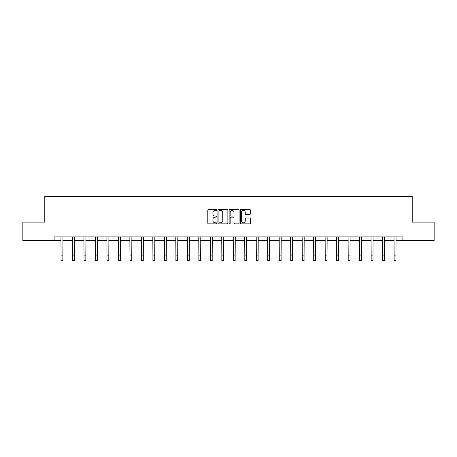 <?xml version="1.0" encoding="UTF-8"?>
<svg xmlns="http://www.w3.org/2000/svg" width="457" height="457" viewBox="0 0 457 457"><rect width="100%" height="100%" fill="white"/><g stroke="black" fill="none" stroke-linecap="round" stroke-linejoin="round"><path stroke-width="0.69" d="M216.721 209.9A0.508 0.508 0 0 0 216.212 209.392L208.535 209.392A0.725 0.725 0 0 0 207.809 210.117L207.809 223.125A0.725 0.725 0 0 0 208.535 223.844L216.212 223.844A0.508 0.508 0 0 0 216.721 223.342A0.508 0.508 0 0 0 216.212 222.833L215.218 222.833A2.314 2.314 0 0 1 212.905 220.52L212.905 219.44A2.314 2.314 0 0 1 215.218 217.126L216.212 217.126A0.508 0.508 0 0 0 216.721 216.618A0.508 0.508 0 0 0 216.212 216.115L215.218 216.115A2.314 2.314 0 0 1 212.905 213.802L212.905 212.716A2.314 2.314 0 0 1 215.218 210.403L216.212 210.403A0.508 0.508 0 0 0 216.721 209.9M249.619 214.487A0.725 0.725 0 0 0 250.345 213.767L250.345 210.117A0.725 0.725 0 0 0 249.619 209.392L241.096 209.392A0.725 0.725 0 0 0 240.371 210.117L240.371 223.125A0.725 0.725 0 0 0 241.096 223.844L249.619 223.844A0.725 0.725 0 0 0 250.345 223.125L250.345 218.714A0.725 0.725 0 0 0 249.619 217.995L245.975 217.995A0.725 0.725 0 0 0 245.249 218.714L245.249 220.902A1.931 1.931 0 0 1 243.318 222.833A1.931 1.931 0 0 1 241.382 220.902L241.382 212.339A1.931 1.931 0 0 1 243.318 210.403A1.931 1.931 0 0 1 245.249 212.339L245.249 213.767A0.725 0.725 0 0 0 245.975 214.487L249.619 214.487M54.143 240.548L22.85 240.548L22.85 222.142L44.792 222.142L44.792 196.373L412.208 196.373L412.208 222.142L434.15 222.142L434.15 240.548L402.857 240.548L402.857 236.869L54.143 236.869L54.143 240.548L61.027 240.548M227.866 210.117A0.725 0.725 0 0 0 227.146 209.392L218.617 209.392A0.725 0.725 0 0 0 217.892 210.117L217.892 223.125A0.725 0.725 0 0 0 218.617 223.844L227.146 223.844A0.725 0.725 0 0 0 227.866 223.125L227.866 210.117M229.854 209.392L238.383 209.392A0.725 0.725 0 0 1 239.108 210.117L239.108 223.125A0.725 0.725 0 0 1 238.383 223.844L234.732 223.844A0.725 0.725 0 0 1 234.013 223.125L234.013 217.846A0.725 0.725 0 0 0 233.287 217.126L230.865 217.126A0.725 0.725 0 0 0 230.145 217.846L230.145 223.342A0.508 0.508 0 0 1 229.637 223.844A0.508 0.508 0 0 1 229.134 223.342L229.134 210.117A0.725 0.725 0 0 1 229.854 209.392M62.866 240.548L72.514 240.548M74.354 240.548L84.002 240.548M85.842 240.548L95.484 240.548M97.33 240.548L106.972 240.548M108.812 240.548L118.46 240.548M120.3 240.548L129.948 240.548M131.787 240.548L141.43 240.548M143.275 240.548L152.918 240.548M154.757 240.548L164.406 240.548M166.245 240.548L175.894 240.548M177.733 240.548L187.376 240.548M189.221 240.548L198.864 240.548M200.703 240.548L210.351 240.548M212.191 240.548L221.839 240.548M223.679 240.548L233.321 240.548M235.161 240.548L244.809 240.548M246.649 240.548L256.297 240.548M258.136 240.548L267.779 240.548M269.624 240.548L279.267 240.548M281.106 240.548L290.755 240.548M292.594 240.548L302.243 240.548M304.082 240.548L313.725 240.548M315.57 240.548L325.213 240.548M327.052 240.548L336.7 240.548M338.54 240.548L348.188 240.548M350.028 240.548L359.67 240.548M361.516 240.548L371.158 240.548M372.998 240.548L382.646 240.548M384.486 240.548L394.134 240.548M395.973 240.548L402.857 240.548M219.411 210.403A0.508 0.508 0 0 0 218.903 210.911L218.903 222.331A0.508 0.508 0 0 0 219.411 222.833L220.457 222.833A2.314 2.314 0 0 0 222.77 220.52L222.77 212.716A2.314 2.314 0 0 0 220.457 210.403L219.411 210.403M234.013 212.374A1.931 1.931 0 0 0 232.076 210.443A1.931 1.931 0 0 0 230.145 212.374L230.145 215.39A0.725 0.725 0 0 0 230.865 216.115L233.287 216.115A0.725 0.725 0 0 0 234.013 215.39L234.013 212.374M60.935 236.869L61.027 255.109L62.866 255.109L62.963 236.869M61.027 255.109L61.027 260.627L62.866 260.627L62.866 255.109M72.423 236.869L72.514 255.109L74.354 255.109L74.445 236.869M72.514 255.109L72.514 260.627L74.354 260.627L74.354 255.109M83.905 236.869L84.002 255.109L85.842 255.109L85.933 236.869M84.002 255.109L84.002 260.627L85.842 260.627L85.842 255.109M95.393 236.869L95.484 255.109L97.33 255.109L97.421 236.869M95.484 255.109L95.484 260.627L97.33 260.627L97.33 255.109M106.881 236.869L106.972 255.109L108.812 255.109L108.909 236.869M106.972 255.109L106.972 260.627L108.812 260.627L108.812 255.109M118.363 236.869L118.46 255.109L120.3 255.109L120.391 236.869M118.46 255.109L118.46 260.627L120.3 260.627L120.3 255.109M129.851 236.869L129.948 255.109L131.787 255.109L131.879 236.869M129.948 255.109L129.948 260.627L131.787 260.627L131.787 255.109M141.339 236.869L141.43 255.109L143.275 255.109L143.367 236.869M141.43 255.109L141.43 260.627L143.275 260.627L143.275 255.109M152.827 236.869L152.918 255.109L154.757 255.109L154.854 236.869M152.918 255.109L152.918 260.627L154.757 260.627L154.757 255.109M164.309 236.869L164.406 255.109L166.245 255.109L166.337 236.869M164.406 255.109L164.406 260.627L166.245 260.627L166.245 255.109M175.796 236.869L175.894 255.109L177.733 255.109L177.824 236.869M175.894 255.109L175.894 260.627L177.733 260.627L177.733 255.109M187.284 236.869L187.376 255.109L189.221 255.109L189.312 236.869M187.376 255.109L187.376 260.627L189.221 260.627L189.221 255.109M198.772 236.869L198.864 255.109L200.703 255.109L200.8 236.869M198.864 255.109L198.864 260.627L200.703 260.627L200.703 255.109M210.254 236.869L210.351 255.109L212.191 255.109L212.282 236.869M210.351 255.109L210.351 260.627L212.191 260.627L212.191 255.109M221.742 236.869L221.839 255.109L223.679 255.109L223.77 236.869M221.839 255.109L221.839 260.627L223.679 260.627L223.679 255.109M233.23 236.869L233.321 255.109L235.161 255.109L235.258 236.869M233.321 255.109L233.321 260.627L235.161 260.627L235.161 255.109M244.718 236.869L244.809 255.109L246.649 255.109L246.746 236.869M244.809 255.109L244.809 260.627L246.649 260.627L246.649 255.109M256.2 236.869L256.297 255.109L258.136 255.109L258.228 236.869M256.297 255.109L256.297 260.627L258.136 260.627L258.136 255.109M267.688 236.869L267.779 255.109L269.624 255.109L269.716 236.869M267.779 255.109L267.779 260.627L269.624 260.627L269.624 255.109M279.176 236.869L279.267 255.109L281.106 255.109L281.204 236.869M279.267 255.109L279.267 260.627L281.106 260.627L281.106 255.109M290.663 236.869L290.755 255.109L292.594 255.109L292.691 236.869M290.755 255.109L290.755 260.627L292.594 260.627L292.594 255.109M302.146 236.869L302.243 255.109L304.082 255.109L304.173 236.869M302.243 255.109L302.243 260.627L304.082 260.627L304.082 255.109M313.633 236.869L313.725 255.109L315.57 255.109L315.661 236.869M313.725 255.109L313.725 260.627L315.57 260.627L315.57 255.109M325.121 236.869L325.213 255.109L327.052 255.109L327.149 236.869M325.213 255.109L325.213 260.627L327.052 260.627L327.052 255.109M336.609 236.869L336.7 255.109L338.54 255.109L338.637 236.869M336.7 255.109L336.7 260.627L338.54 260.627L338.54 255.109M348.091 236.869L348.188 255.109L350.028 255.109L350.119 236.869M348.188 255.109L348.188 260.627L350.028 260.627L350.028 255.109M359.579 236.869L359.67 255.109L361.516 255.109L361.607 236.869M359.67 255.109L359.67 260.627L361.516 260.627L361.516 255.109M371.067 236.869L371.158 255.109L372.998 255.109L373.095 236.869M371.158 255.109L371.158 260.627L372.998 260.627L372.998 255.109M382.555 236.869L382.646 255.109L384.486 255.109L384.577 236.869M382.646 255.109L382.646 260.627L384.486 260.627L384.486 255.109M394.037 236.869L394.134 255.109L395.973 255.109L396.065 236.869M394.134 255.109L394.134 260.627L395.973 260.627L395.973 255.109"/></g></svg>
